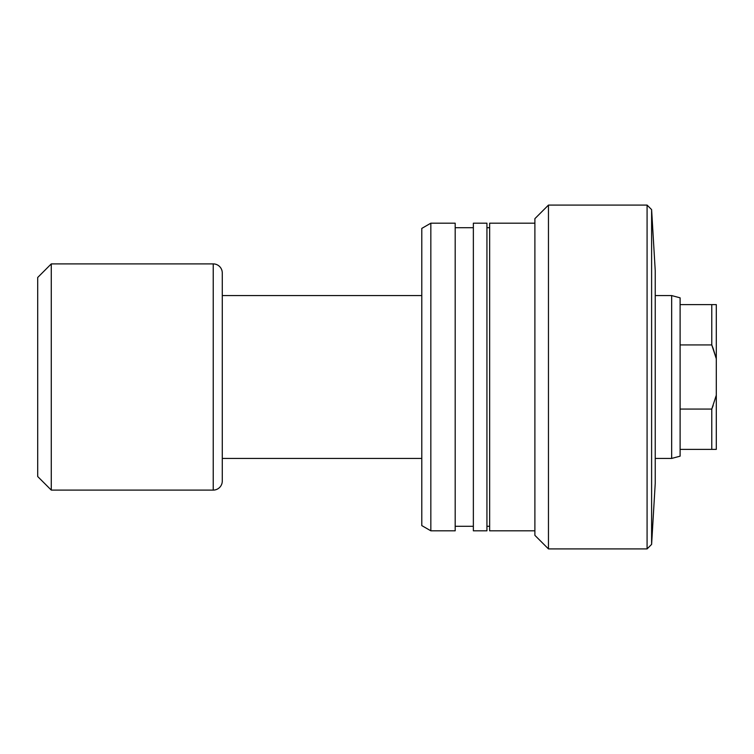 <?xml version="1.0" encoding="UTF-8"?>
<svg xmlns="http://www.w3.org/2000/svg" width="754" height="754" viewBox="0 0 754 754"><rect width="100%" height="100%" fill="white"/><g stroke="black" fill="none" stroke-linecap="round" stroke-linejoin="round"><path stroke-width="1.13" d="M651.607 544.388L655.235 483.305L655.235 270.695L651.607 209.612L651.607 544.388L651.607 209.612L647.083 205.088L647.083 548.912L651.607 544.388L647.083 548.912L647.083 205.088L548.46 205.088L548.46 548.912L647.083 548.912L548.46 548.912L548.46 205.088L534.888 218.66L534.888 535.34L548.46 548.912L534.888 535.34L534.888 218.66L548.46 205.088L647.083 205.088L651.607 209.612L655.235 270.695L655.235 483.305L651.607 544.388M489.648 530.816L534.888 530.816L489.648 530.816L489.648 223.184L489.648 530.816M534.888 223.184L489.648 223.184L534.888 223.184M486.933 526.292L489.648 526.292L486.933 526.292M489.648 227.708L486.933 227.708L489.648 227.708M473.361 530.816L486.933 530.816L486.933 223.184L473.361 223.184L473.361 530.816L473.361 223.184L486.933 223.184L486.933 530.816L473.361 530.816M455.19 526.292L473.361 526.292L455.19 526.292M473.361 227.708L455.19 227.708L473.361 227.708M430.836 530.816L455.19 530.816L455.19 223.184L430.836 223.184L430.836 530.816L430.836 223.184L421.788 228.405L421.788 525.595L430.836 530.816L421.788 525.595L421.788 228.405L430.836 223.184L455.19 223.184L455.19 530.816L430.836 530.816M680.108 344.927L680.108 297.83L671.663 295.568L671.663 458.432L680.108 456.17L680.108 344.927L711.776 344.927L711.776 304.616L680.108 304.616L680.108 344.927L711.776 344.927L716.3 358.763L716.3 304.616L680.108 304.616L680.108 297.83L671.663 295.568L655.235 295.568L671.663 295.568L671.663 458.432L655.235 458.432L671.663 458.432L680.108 456.17L680.108 449.384L711.776 449.384L711.776 409.073L680.108 409.073L680.108 449.384L716.3 449.384L716.3 358.763L716.3 395.237L711.776 409.073L680.108 409.073L680.108 344.927M222.279 458.432L421.788 458.432L222.279 458.432M421.788 295.568L222.279 295.568L421.788 295.568M222.279 481.052L222.279 272.948A9.048 9.048 0 0 0 213.231 263.9L213.231 490.1A9.048 9.048 0 0 0 222.279 481.052A9.048 9.048 0 0 1 213.231 490.1L213.231 263.9L51.272 263.9L51.272 490.1L213.231 490.1L51.272 490.1L51.272 263.9L37.7 277.472L37.7 476.528L51.272 490.1L37.7 476.528L37.7 277.472L51.272 263.9L213.231 263.9A9.048 9.048 0 0 1 222.279 272.948L222.279 481.052M711.776 409.073L713.152 405.52L711.776 409.073L711.776 449.384L716.3 449.384L716.3 395.237L711.776 409.073M713.152 348.48L716.3 358.763L716.3 304.616L711.776 304.616L711.776 344.927L713.152 348.48"/></g></svg>
